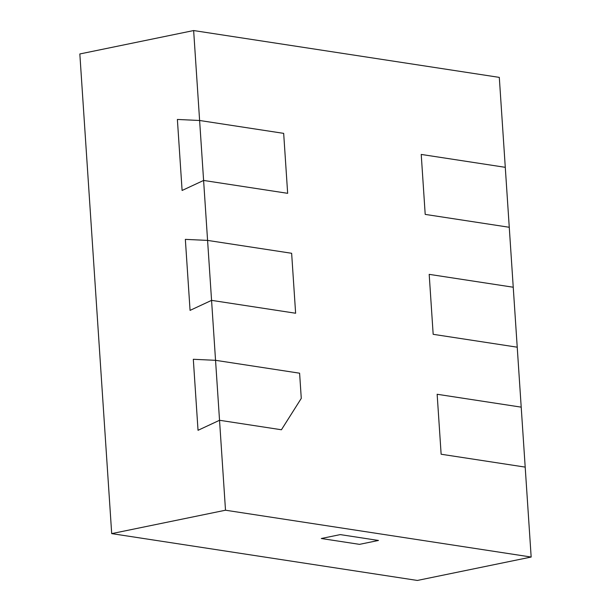 <?xml version="1.0" encoding="UTF-8"?>
<svg xmlns="http://www.w3.org/2000/svg" width="611" height="611" viewBox="0 0 611 611"><rect width="100%" height="100%" fill="white"/><g stroke="black" fill="none" stroke-linecap="round" stroke-linejoin="round"><path stroke-width="0.92" d="M199.614 120.489L283.672 133.366L287.659 193.32L203.6 180.444L182.101 190.472L177.381 119.451L199.614 120.489L203.6 180.444L287.659 193.32L283.672 133.366L199.614 120.489L193.641 30.55L499.302 77.383L505.282 167.322L421.223 154.438L425.203 214.4L421.223 154.438L505.282 167.322L509.261 227.277L425.203 214.4L509.261 227.277L513.24 287.231L429.189 274.354L433.168 334.316L429.189 274.354L513.24 287.231L517.227 347.193L433.168 334.316L517.227 347.193L521.206 407.147L437.148 394.271L441.134 454.233L437.148 394.271L521.206 407.147L525.193 467.11L441.134 454.233L525.193 467.11L531.165 557.041L225.505 510.216L219.532 420.276L198.033 430.304L193.313 359.283L215.546 360.314L299.604 373.199L301.276 398.38L281.427 429.762L219.532 420.276L281.427 429.762L301.276 398.38L299.604 373.199L215.546 360.314L219.532 420.276L198.033 430.304L193.313 359.283L215.546 360.314L211.566 300.36L190.067 310.388L185.347 239.367L207.58 240.406L291.638 253.282L295.625 313.237L211.566 300.36L295.625 313.237L291.638 253.282L207.58 240.406L211.566 300.36L190.067 310.388L185.347 239.367L207.58 240.406L203.6 180.444L182.101 190.472L177.381 119.451L199.614 120.489M378.469 540.46L359.505 544.355L321.294 538.505L359.505 544.355L378.469 540.46L340.258 534.602L321.294 538.505L340.258 534.602L378.469 540.46M225.505 510.216L111.698 533.617L79.835 53.959L193.641 30.55M531.165 557.041L417.359 580.45L111.698 533.617"/></g></svg>
